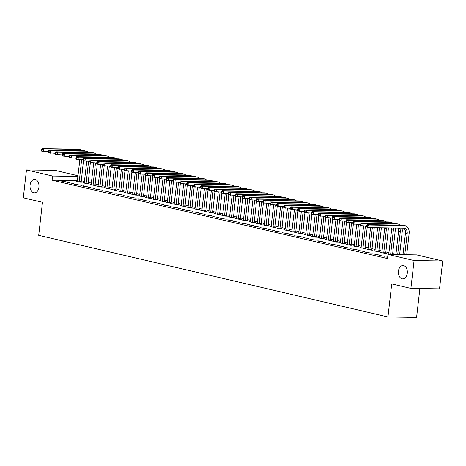 <?xml version="1.0" encoding="UTF-8"?>
<svg xmlns="http://www.w3.org/2000/svg" width="466" height="466" viewBox="0 0 466 466"><rect width="100%" height="100%" fill="white"/><g stroke="black" fill="none" stroke-linecap="round" stroke-linejoin="round"><path stroke-width="0.7" d="M398.424 271.189A6.687 4.491 90.9 0 1 402.956 265.538A6.687 4.491 90.9 0 1 407.284 273.262A6.687 4.491 90.9 0 1 402.746 278.913A6.687 4.491 90.9 0 1 398.424 271.189M30.08 185.089A6.687 4.491 90.9 0 1 34.612 179.439A6.687 4.491 90.9 0 1 38.94 187.163A6.687 4.491 90.9 0 1 34.402 192.813A6.687 4.491 90.9 0 1 30.08 185.089M395.931 254.296L392.628 253.527M389.011 252.683L385.708 251.908M382.091 251.063L378.788 250.289M375.171 249.444L371.868 248.675M368.251 247.825L364.948 247.056M361.331 246.211L358.028 245.436M354.405 244.592L351.102 243.817M347.485 242.972L344.182 242.204M340.564 241.353L337.262 240.584M333.644 239.74L330.342 238.965M326.724 238.12L323.421 237.345M319.798 236.501L316.496 235.732M312.878 234.881L309.575 234.113M305.958 233.268L302.655 232.493M299.038 231.649L295.735 230.874M292.118 230.029L288.815 229.26M285.198 228.416L281.895 227.641M278.272 226.796L274.969 226.022M271.352 225.177L268.049 224.408M264.432 223.558L261.129 222.789M257.512 221.944L254.209 221.169M250.591 220.325L247.289 219.55M243.666 218.705L240.363 217.937M236.745 217.086L233.443 216.317M229.825 215.473L226.523 214.698M222.905 213.853L219.603 213.079M215.985 212.234L212.682 211.465M209.065 210.615L205.762 209.846M202.139 209.001L198.836 208.226M195.219 207.382L191.916 206.607M188.299 205.762L184.996 204.993M181.379 204.143L178.076 203.374M174.459 202.529L171.156 201.755M167.533 200.91L164.23 200.141M160.613 199.291L157.31 198.522M153.693 197.677L150.39 196.902M146.773 196.058L143.47 195.283M139.852 194.439L136.55 193.67M132.932 192.819L129.63 192.05M126.006 191.206L122.704 190.431M119.086 189.586L115.784 188.812M112.166 187.967L108.863 187.198M105.246 186.348L101.943 185.579M98.326 184.734L95.023 183.959M91.4 183.115L88.097 182.34M84.48 181.495L81.177 180.726M416.61 254.89L442.7 260.989L414.058 260.541L387.968 254.442L416.61 254.89M414.058 260.541L410.884 288.413L439.525 288.862L442.7 260.989M419.878 288.553L416.587 317.416L387.951 316.962L38.707 235.33L42.47 202.296L23.3 197.811L26.475 169.944L55.116 170.393L78.032 175.752M379.062 255.374L385.149 256.376L379.062 255.374M381.922 252.403L380.699 252.38L384.852 253.353L386.786 253.382L385.662 253.12M365.216 252.135L371.303 253.137L365.216 252.135M368.076 249.164L366.853 249.147L371.006 250.114L372.946 250.149L371.821 249.887M351.376 248.902L357.463 249.904L351.376 248.902M354.236 245.931L353.012 245.908L357.166 246.881L359.1 246.91L357.975 246.648M337.53 245.664L343.623 246.665L337.53 245.664M340.396 242.693L339.172 242.675L343.325 243.642L345.259 243.677L344.135 243.415M323.689 242.431L329.777 243.433L323.689 242.431M326.55 239.46L325.326 239.437L329.479 240.409L331.413 240.439L330.295 240.176M309.849 239.192L315.936 240.194L309.849 239.192M312.709 236.221L311.486 236.204L315.639 237.177L317.573 237.206L316.449 236.944M296.003 235.959L302.09 236.961L296.003 235.959M298.869 232.988L297.646 232.965L301.799 233.938L303.733 233.967L302.609 233.705M282.163 232.726L288.25 233.722L282.163 232.726M285.023 229.75L283.8 229.732L287.953 230.705L289.887 230.734L288.769 230.472M268.323 229.488L274.41 230.489L268.323 229.488M271.183 226.517L269.96 226.499L274.113 227.466L276.047 227.495L274.923 227.233M254.477 226.255L260.564 227.251L254.477 226.255M257.343 223.278L256.119 223.261L260.267 224.233L262.207 224.263L261.082 224M240.637 223.016L246.724 224.018L240.637 223.016M243.497 220.045L242.273 220.028L246.427 220.995L248.361 221.024L247.236 220.762M226.796 219.783L232.884 220.785L226.796 219.783M229.656 216.806L228.433 216.789L232.586 217.762L234.52 217.791L233.396 217.529M212.95 216.544L219.037 217.546L212.95 216.544M215.81 213.574L214.587 213.556L218.74 214.523L220.68 214.558L219.556 214.29M199.11 213.311L205.197 214.313L199.11 213.311M201.97 210.335L200.747 210.317L204.9 211.29L206.834 211.319L205.71 211.057M185.264 210.073L191.357 211.075L185.264 210.073M188.13 207.102L186.907 207.085L191.06 208.052L192.994 208.086L191.87 207.824M171.424 206.84L177.511 207.842L171.424 206.84M174.284 203.869L173.061 203.846L177.214 204.819L179.148 204.848L178.029 204.586M157.584 203.601L163.671 204.603L157.584 203.601M160.444 200.63L159.221 200.613L163.374 201.58L165.308 201.615L164.183 201.353M143.738 200.368L149.825 201.37L143.738 200.368M146.604 197.398L145.38 197.374L149.534 198.347L151.467 198.376L150.343 198.114M129.898 197.13L135.985 198.132L129.898 197.13M132.758 194.159L131.534 194.141L135.688 195.108L137.621 195.143L136.497 194.881M116.057 193.897L122.144 194.899L116.057 193.897M118.917 190.926L117.694 190.903L121.847 191.875L123.781 191.905L122.657 191.643M102.211 190.658L108.298 191.66L102.211 190.658M105.077 187.687L103.848 187.67L108.001 188.643L109.941 188.672L108.817 188.41M88.371 187.425L94.458 188.427L88.371 187.425M91.231 184.454L90.008 184.431L94.161 185.404L96.095 185.433L94.971 185.171M74.531 184.192L80.618 185.188L74.531 184.192M77.391 181.216L76.168 181.198L80.321 182.171L82.255 182.2L81.131 181.938M60.685 180.954L66.772 181.956L60.685 180.954M77.484 180.569L52.099 180.167L387.496 258.566L387.968 254.442M67.605 182.573L73.692 183.575L67.605 182.573M84.311 182.835L83.088 182.818L87.241 183.785L89.175 183.82L88.051 183.557M81.451 185.806L87.538 186.808L81.451 185.806M98.151 186.068L96.928 186.05L101.081 187.023L103.015 187.052L101.897 186.79M95.291 189.045L101.378 190.046L95.291 189.045M111.997 189.307L110.774 189.289L114.927 190.256L116.861 190.291L115.737 190.023M109.131 192.277L115.224 193.279L109.131 192.277M125.837 192.54L124.614 192.522L128.767 193.495L130.701 193.524L129.577 193.262M122.977 195.516L129.065 196.518L122.977 195.516M139.678 195.778L138.454 195.761L142.608 196.728L144.547 196.757L143.423 196.495M136.818 198.749L142.905 199.751L136.818 198.749M153.524 199.011L152.3 198.994L156.454 199.966L158.388 199.996L157.263 199.733M150.664 201.988L156.751 202.984L150.664 201.988M167.364 202.25L166.141 202.232L170.294 203.199L172.228 203.228L171.104 202.966M164.504 205.221L170.591 206.222L164.504 205.221M181.21 205.483L179.987 205.465L184.134 206.438L186.074 206.467L184.95 206.205M178.344 208.459L184.431 209.455L178.344 208.459M195.05 208.721L193.827 208.698L197.98 209.671L199.914 209.7L198.79 209.438M192.19 211.692L198.277 212.694L192.19 211.692M208.89 211.954L207.667 211.937L211.82 212.91L213.754 212.939L212.63 212.677M206.03 214.925L212.117 215.927L206.03 214.925M222.736 215.193L221.513 215.17L225.666 216.142L227.6 216.172L226.476 215.909M219.87 218.164L225.958 219.166L219.87 218.164M236.577 218.426L235.353 218.408L239.507 219.375L241.44 219.41L240.316 219.148M233.716 221.397L239.804 222.399L233.716 221.397M250.417 221.665L249.194 221.641L253.347 222.614L255.281 222.643L254.162 222.381M247.557 224.635L253.644 225.637L247.557 224.635M264.263 224.897L263.04 224.88L267.193 225.847L269.127 225.882L268.002 225.62M261.397 227.868L267.49 228.87L261.397 227.868M278.103 228.136L276.88 228.113L281.033 229.086L282.967 229.115L281.843 228.853M275.243 231.107L281.33 232.109L275.243 231.107M291.943 231.369L290.72 231.352L294.873 232.318L296.813 232.353L295.689 232.091M289.083 234.34L295.17 235.342L289.083 234.34M305.789 234.602L304.566 234.584L308.719 235.557L310.653 235.586L309.529 235.324M302.929 237.578L309.016 238.58L302.929 237.578M319.629 237.841L318.406 237.823L322.559 238.79L324.493 238.825L323.369 238.557M316.769 240.811L322.856 241.813L316.769 240.811M333.475 241.073L332.252 241.056L336.4 242.029L338.339 242.058L337.215 241.796M330.61 244.05L336.697 245.052L330.61 244.05M347.316 244.312L346.092 244.295L350.246 245.262L352.18 245.291L351.055 245.029M344.456 247.283L350.543 248.285L344.456 247.283M361.156 247.545L359.933 247.528L364.086 248.5L366.02 248.529L364.901 248.267M358.296 250.522L364.383 251.518L358.296 250.522M375.002 250.784L373.779 250.766L377.932 251.733L379.866 251.762L378.742 251.5M372.136 253.754L378.229 254.756L372.136 253.754M388.842 254.017L387.619 253.999L389.611 254.465M387.677 257.016L385.982 256.993L387.636 257.378M52.099 180.167L52.571 176.043L26.475 169.944M410.884 288.413L391.714 283.928L387.951 316.962M77.95 176.439L52.571 176.043M62.572 181.396L62.619 180.983M69.498 183.016L69.545 182.602M76.418 184.629L76.465 184.221M83.338 186.249L83.385 185.841M90.258 187.868L90.305 187.454M97.178 189.487L97.225 189.074M104.099 191.101L104.145 190.693M111.025 192.72L111.071 192.307M117.945 194.339L117.991 193.926M124.865 195.953L124.911 195.545M131.785 197.572L131.831 197.165M138.705 199.192L138.751 198.778M145.631 200.811L145.677 200.397M152.551 202.425L152.598 202.017M159.471 204.044L159.518 203.636M166.391 205.663L166.438 205.25M173.311 207.283L173.358 206.869M180.231 208.896L180.278 208.488M187.157 210.516L187.204 210.108M194.077 212.135L194.124 211.721M200.997 213.754L201.044 213.341M207.918 215.368L207.964 214.96M214.838 216.987L214.884 216.574M221.764 218.606L221.81 218.193M228.684 220.22L228.73 219.812M235.604 221.839L235.65 221.432M242.524 223.459L242.57 223.045M249.444 225.078L249.491 224.664M256.364 226.692L256.411 226.284M263.29 228.311L263.337 227.903M270.21 229.93L270.257 229.517M277.13 231.55L277.177 231.136M284.05 233.163L284.097 232.755M290.97 234.782L291.017 234.375M297.896 236.402L297.943 235.988M304.816 238.021L304.863 237.608M311.737 239.635L311.783 239.227M318.657 241.254L318.703 240.84M325.577 242.873L325.623 242.46M332.497 244.487L332.543 244.079M339.423 246.106L339.469 245.699M346.343 247.726L346.389 247.312M353.263 249.345L353.31 248.931M360.183 250.958L360.23 250.551M367.103 252.578L367.15 252.17M374.029 254.197L374.076 253.784M380.949 255.817L380.996 255.403M83.437 160.921L81.166 182.183M77.292 181.46L79.861 159.687M79.197 181.909L81.632 159.716M48.289 151.648L41.713 151.165L41.311 150.495L42.004 150.658L42.121 149.627L41.433 149.464L41.311 150.495M41.433 149.464L42.004 148.584L77.187 149.137A7.835 5.743 -76.8 0 1 78.084 149.248L79.82 149.656A7.835 5.743 -76.8 0 1 81.806 150.722M42.004 148.584L43.734 148.992L78.917 149.545A7.835 5.743 -76.8 0 1 79.82 149.656M42.121 149.627L43.734 148.992L43.443 151.572L42.004 150.658M79.144 181.559L81.078 181.594M90.357 162.535L88.086 183.802M84.212 183.08L86.781 161.306M86.117 183.522L88.557 161.335M55.209 153.267L48.633 152.784L48.231 152.114L48.924 152.277L49.047 151.246L48.353 151.083L48.231 152.114M48.353 151.083L48.924 150.203L84.107 150.757A7.835 5.743 -76.8 0 1 85.01 150.868L86.74 151.275A7.835 5.743 -76.8 0 1 88.726 152.341M48.924 150.203L50.66 150.605L85.837 151.165A7.835 5.743 -76.8 0 1 86.74 151.275M49.047 151.246L50.66 150.605L50.363 153.186L48.924 152.277M86.064 183.179L87.998 183.208M97.278 164.154L95.012 185.416M91.132 184.699L93.701 162.925M93.037 185.142L95.478 162.954M62.129 154.881L55.553 154.403L55.157 153.733L55.844 153.897L55.967 152.86L55.273 152.702L55.157 153.733M55.273 152.702L55.85 151.823L91.027 152.376A7.835 5.743 -76.8 0 1 91.93 152.487L93.66 152.889A7.835 5.743 -76.8 0 1 95.647 153.955M55.85 151.823L57.58 152.225L92.757 152.778A7.835 5.743 -76.8 0 1 93.66 152.889M55.967 152.86L57.58 152.225L57.283 154.805L55.844 153.897M92.984 184.798L94.924 184.827M104.198 165.774L101.932 187.035M98.052 186.313L100.627 164.539M99.957 186.761L102.398 164.568M69.05 156.5L62.473 156.017L62.077 155.353L62.77 155.51L62.887 154.479L62.194 154.316L62.077 155.353M62.194 154.316L62.77 153.436L97.947 153.996A7.835 5.743 -76.8 0 1 98.85 154.106L100.58 154.508A7.835 5.743 -76.8 0 1 102.572 155.574M62.77 153.436L64.5 153.844L99.677 154.397A7.835 5.743 -76.8 0 1 100.58 154.508M62.887 154.479L64.5 153.844L64.203 156.425L62.77 155.51M99.91 186.417L101.844 186.447M111.118 167.387L108.852 188.654M104.972 187.932L107.547 166.158M106.883 188.375L109.318 166.187M75.97 158.12L69.399 157.636L68.997 156.966L69.69 157.129L69.807 156.098L69.114 155.935L68.997 156.966M69.114 155.935L69.69 155.056L104.867 155.609A7.835 5.743 -76.8 0 1 105.77 155.72L107.5 156.127A7.835 5.743 -76.8 0 1 109.493 157.193M69.69 155.056L71.42 155.463L106.597 156.017A7.835 5.743 -76.8 0 1 107.5 156.127M69.807 156.098L71.42 155.463L71.129 158.044L69.69 157.129M106.831 188.031L108.764 188.066M118.044 169.007L115.772 190.274M111.898 189.551L114.467 167.777M113.803 189.994L116.238 167.807M82.896 159.733L76.319 159.255L75.917 158.586L76.61 158.749L76.727 157.718L76.034 157.555L75.917 158.586M76.034 157.555L76.61 156.675L111.793 157.228A7.835 5.743 -76.8 0 1 112.69 157.339L114.42 157.747A7.835 5.743 -76.8 0 1 116.413 158.813M76.61 156.675L78.34 157.077L113.523 157.636A7.835 5.743 -76.8 0 1 114.42 157.747M76.727 157.718L78.34 157.077L78.049 159.657L76.61 158.749M113.751 189.65L115.684 189.679M124.964 170.626L122.692 191.887M118.818 191.165L121.387 169.397M120.723 191.613L123.158 169.42M89.816 161.352L83.239 160.875L82.837 160.205L83.531 160.368L83.647 159.331L82.96 159.174L82.837 160.205M82.96 159.174L83.531 158.294L118.714 158.848A7.835 5.743 -76.8 0 1 119.616 158.958L121.346 159.36A7.835 5.743 -76.8 0 1 123.333 160.426M83.531 158.294L85.261 158.696L120.444 159.25A7.835 5.743 -76.8 0 1 121.346 159.36M83.647 159.331L85.261 158.696L84.969 161.277L83.531 160.368M120.671 191.27L122.605 191.299M131.884 172.245L129.618 193.506M125.738 192.784L128.307 171.01M127.643 193.233L130.084 171.039M96.736 162.972L90.159 162.488L89.763 161.824L90.451 161.982L90.573 160.951L89.88 160.787L89.763 161.824M89.88 160.787L90.456 159.908L125.634 160.467A7.835 5.743 -76.8 0 1 126.536 160.578L128.267 160.98A7.835 5.743 -76.8 0 1 130.253 162.046M90.456 159.908L92.186 160.316L127.364 160.869A7.835 5.743 -76.8 0 1 128.267 160.98M90.573 160.951L92.186 160.316L91.889 162.896L90.451 161.982M127.591 192.889L129.531 192.918M138.804 173.859L136.538 195.126M132.659 194.404L135.227 172.63M134.563 194.846L137.004 172.659M103.656 164.591L97.079 164.108L96.683 163.438L97.377 163.601L97.493 162.57L96.8 162.407L96.683 163.438M96.8 162.407L97.377 161.527L132.554 162.081A7.835 5.743 -76.8 0 1 133.457 162.191L135.187 162.599A7.835 5.743 -76.8 0 1 137.173 163.665M97.377 161.527L99.107 161.935L134.284 162.488A7.835 5.743 -76.8 0 1 135.187 162.599M97.493 162.57L99.107 161.935L98.809 164.515L97.377 163.601M134.517 194.503L136.451 194.532M145.724 175.478L143.458 196.745M139.579 196.023L142.153 174.249M141.483 196.466L143.924 174.278M110.576 166.205L104 165.727L103.603 165.057L104.297 165.22L104.413 164.189L103.72 164.026L103.603 165.057M103.72 164.026L104.297 163.147L139.474 163.7A7.835 5.743 -76.8 0 1 140.377 163.811L142.107 164.213A7.835 5.743 -76.8 0 1 144.099 165.284M104.297 163.147L106.027 163.549L141.204 164.102A7.835 5.743 -76.8 0 1 142.107 164.213M104.413 164.189L106.027 163.549L105.73 166.129L104.297 165.22M141.437 196.122L143.371 196.151M152.644 177.097L150.378 198.359M146.499 197.636L149.073 175.868M148.409 198.085L150.844 175.892M117.496 167.824L110.925 167.346L110.524 166.677L111.217 166.84L111.333 165.803L110.64 165.646L110.524 166.677M110.64 165.646L111.217 164.766L146.4 165.319A7.835 5.743 -76.8 0 1 147.297 165.43L149.027 165.832A7.835 5.743 -76.8 0 1 151.019 166.898M111.217 164.766L112.947 165.168L148.13 165.721A7.835 5.743 -76.8 0 1 149.027 165.832M111.333 165.803L112.947 165.168L112.656 167.748L111.217 166.84M148.357 197.741L150.291 197.77M159.57 178.717L157.298 199.978M153.425 199.256L155.994 177.482M155.329 199.704L157.764 177.511M124.422 169.443L117.846 168.96L117.444 168.296L118.137 168.453L118.253 167.422L117.566 167.259L117.444 168.296M117.566 167.259L118.137 166.379L153.32 166.939A7.835 5.743 -76.8 0 1 154.223 167.049L155.953 167.451A7.835 5.743 -76.8 0 1 157.939 168.517M118.137 166.379L119.867 166.787L155.05 167.341A7.835 5.743 -76.8 0 1 155.953 167.451M118.253 167.422L119.867 166.787L119.576 169.368L118.137 168.453M155.277 199.355L157.211 199.39M166.49 180.33L164.218 201.597M160.345 200.875L162.914 179.101M162.25 201.318L164.69 179.13M131.342 171.063L124.766 170.579L124.37 169.909L125.057 170.073L125.179 169.041L124.486 168.878L124.37 169.909M124.486 168.878L125.057 167.999L160.24 168.552A7.835 5.743 -76.8 0 1 161.143 168.663L162.873 169.071A7.835 5.743 -76.8 0 1 164.859 170.137M125.057 167.999L126.793 168.401L161.97 168.96A7.835 5.743 -76.8 0 1 162.873 169.071M125.179 169.041L126.793 168.401L126.496 170.987L125.057 170.073M162.197 200.974L164.131 201.003M173.41 181.95L171.144 203.211M167.265 202.494L169.834 180.721M169.17 202.937L171.61 180.75M138.262 172.676L131.686 172.199L131.29 171.529L131.983 171.692L132.099 170.661L131.406 170.498L131.29 171.529M131.406 170.498L131.983 169.618L167.16 170.172A7.835 5.743 -76.8 0 1 168.063 170.282L169.793 170.684A7.835 5.743 -76.8 0 1 171.779 171.75M131.983 169.618L133.713 170.02L168.89 170.573A7.835 5.743 -76.8 0 1 169.793 170.684M132.099 170.661L133.713 170.02L133.416 172.601L131.983 171.692M169.117 202.594L171.057 202.623M180.33 183.569L178.064 204.83M174.185 204.108L176.76 182.34M176.09 204.557L178.53 182.363M145.182 174.296L138.606 173.818L138.21 173.148L138.903 173.311L139.019 172.274L138.326 172.117L138.21 173.148M138.326 172.117L138.903 171.232L174.08 171.791A7.835 5.743 -76.8 0 1 174.983 171.902L176.713 172.304A7.835 5.743 -76.8 0 1 178.705 173.369M138.903 171.232L140.633 171.639L175.81 172.193A7.835 5.743 -76.8 0 1 176.713 172.304M139.019 172.274L140.633 171.639L140.336 174.22L138.903 173.311M176.043 204.213L177.977 204.242M187.25 185.188L184.985 206.45M181.105 205.727L183.68 183.954M183.016 206.176L185.451 183.983M152.102 175.915L145.532 175.432L145.13 174.762L145.823 174.925L145.94 173.894L145.246 173.731L145.13 174.762M145.246 173.731L145.823 172.851L181 173.404A7.835 5.743 -76.8 0 1 181.903 173.515L183.633 173.923A7.835 5.743 -76.8 0 1 185.625 174.989M145.823 172.851L147.553 173.259L182.73 173.812A7.835 5.743 -76.8 0 1 183.633 173.923M145.94 173.894L147.553 173.259L147.262 175.839L145.823 174.925M182.963 205.826L184.897 205.861M194.176 186.802L191.905 208.069M188.031 207.347L190.6 185.573M189.936 207.789L192.371 185.602M159.028 177.534L152.452 177.051L152.05 176.381L152.743 176.544L152.86 175.513L152.166 175.35L152.05 176.381M152.166 175.35L152.743 174.47L187.926 175.024A7.835 5.743 -76.8 0 1 188.823 175.134L190.553 175.542A7.835 5.743 -76.8 0 1 192.545 176.608M152.743 174.47L154.473 174.872L189.656 175.432A7.835 5.743 -76.8 0 1 190.553 175.542M152.86 175.513L154.473 174.872L154.182 177.453L152.743 176.544M189.883 207.446L191.817 207.475M201.096 188.421L198.825 209.683M194.951 208.966L197.52 187.192M196.856 209.409L199.291 187.221M165.948 179.148L159.372 178.67L158.97 178L159.663 178.163L159.78 177.127L159.092 176.969L158.97 178M159.092 176.969L159.663 176.09L194.846 176.643A7.835 5.743 -76.8 0 1 195.749 176.754L197.479 177.156A7.835 5.743 -76.8 0 1 199.465 178.222M159.663 176.09L161.393 176.492L196.576 177.045A7.835 5.743 -76.8 0 1 197.479 177.156M159.78 177.127L161.393 176.492L161.102 179.072L159.663 178.163M196.803 209.065L198.737 209.094M208.017 190.041L205.751 211.302M201.871 210.58L204.44 188.806M203.776 211.028L206.217 188.835M172.869 180.767L166.292 180.284L165.896 179.62L166.583 179.777L166.706 178.746L166.013 178.583L165.896 179.62M166.013 178.583L166.589 177.703L201.766 178.262A7.835 5.743 -76.8 0 1 202.669 178.373L204.399 178.775A7.835 5.743 -76.8 0 1 206.386 179.841M166.589 177.703L168.319 178.111L203.496 178.664A7.835 5.743 -76.8 0 1 204.399 178.775M166.706 178.746L168.319 178.111L168.022 180.691L166.583 179.777M203.724 210.684L205.663 210.714M214.937 191.654L212.671 212.921M208.791 212.199L211.36 190.425M210.696 212.642L213.137 190.454M179.789 182.387L173.212 181.903L172.816 181.233L173.509 181.396L173.626 180.365L172.933 180.202L172.816 181.233M172.933 180.202L173.509 179.323L208.686 179.876A7.835 5.743 -76.8 0 1 209.589 179.987L211.319 180.394A7.835 5.743 -76.8 0 1 213.306 181.46M173.509 179.323L175.239 179.73L210.416 180.284A7.835 5.743 -76.8 0 1 211.319 180.394M173.626 180.365L175.239 179.73L174.942 182.311L173.509 181.396M210.649 212.298L212.583 212.333M221.857 193.274L219.591 214.541M215.711 213.818L218.286 192.044M217.616 214.261L220.057 192.074M186.709 184L180.132 183.522L179.736 182.853L180.429 183.016L180.546 181.985L179.853 181.822L179.736 182.853M179.853 181.822L180.429 180.942L215.607 181.495A7.835 5.743 -76.8 0 1 216.509 181.606L218.239 182.014A7.835 5.743 -76.8 0 1 220.232 183.08M180.429 180.942L182.159 181.344L217.337 181.903A7.835 5.743 -76.8 0 1 218.239 182.014M180.546 181.985L182.159 181.344L181.868 183.924L180.429 183.016M217.57 213.917L219.503 213.946M228.777 194.893L226.511 216.154M222.631 215.432L225.206 193.664M224.542 215.88L226.977 193.687M193.629 185.619L187.058 185.142L186.656 184.472L187.349 184.635L187.466 183.598L186.773 183.441L186.656 184.472M186.773 183.441L187.349 182.561L222.532 183.115A7.835 5.743 -76.8 0 1 223.43 183.225L225.16 183.627A7.835 5.743 -76.8 0 1 227.152 184.693M187.349 182.561L189.08 182.963L224.263 183.517A7.835 5.743 -76.8 0 1 225.16 183.627M187.466 183.598L189.08 182.963L188.788 185.544L187.349 184.635M224.49 215.537L226.424 215.566M235.703 196.512L233.431 217.773M229.557 217.051L232.126 195.277M231.462 217.5L233.897 195.306M200.555 187.239L193.978 186.755L193.576 186.091L194.27 186.249L194.386 185.218L193.699 185.054L193.576 186.091M193.699 185.054L194.27 184.175L229.453 184.734A7.835 5.743 -76.8 0 1 230.355 184.845L232.085 185.247A7.835 5.743 -76.8 0 1 234.072 186.313M194.27 184.175L196 184.583L231.183 185.136A7.835 5.743 -76.8 0 1 232.085 185.247M194.386 185.218L196 184.583L195.708 187.163L194.27 186.249M231.41 217.156L233.344 217.185M242.623 198.126L240.351 219.393M236.478 218.671L239.046 196.897M238.382 219.113L240.823 196.926M207.475 188.858L200.898 188.375L200.502 187.705L201.19 187.868L201.312 186.837L200.619 186.674L200.502 187.705M200.619 186.674L201.19 185.794L236.373 186.348A7.835 5.743 -76.8 0 1 237.276 186.458L239.006 186.866A7.835 5.743 -76.8 0 1 240.992 187.932M201.19 185.794L202.926 186.202L238.103 186.755A7.835 5.743 -76.8 0 1 239.006 186.866M201.312 186.837L202.926 186.202L202.628 188.782L201.19 187.868M238.33 218.77L240.264 218.804M249.543 199.745L247.277 221.012M243.398 220.29L245.966 198.516M245.302 220.733L247.743 198.545M214.395 190.472L207.819 189.994L207.422 189.324L208.116 189.487L208.232 188.456L207.539 188.293L207.422 189.324M207.539 188.293L208.116 187.414L243.293 187.967A7.835 5.743 -76.8 0 1 244.196 188.078L245.926 188.48A7.835 5.743 -76.8 0 1 247.912 189.551M208.116 187.414L209.846 187.815L245.023 188.369A7.835 5.743 -76.8 0 1 245.926 188.48M208.232 188.456L209.846 187.815L209.549 190.396L208.116 189.487M245.25 220.389L247.19 220.418M256.463 201.364L254.197 222.626M250.318 221.903L252.892 200.135M252.222 222.352L254.663 200.159M221.315 192.091L214.739 191.613L214.343 190.944L215.036 191.107L215.152 190.07L214.459 189.912L214.343 190.944M214.459 189.912L215.036 189.033L250.213 189.586A7.835 5.743 -76.8 0 1 251.116 189.697L252.846 190.099A7.835 5.743 -76.8 0 1 254.838 191.165M215.036 189.033L216.766 189.435L251.943 189.988A7.835 5.743 -76.8 0 1 252.846 190.099M215.152 190.07L216.766 189.435L216.469 192.015L215.036 191.107M252.176 222.008L254.11 222.037M263.383 202.984L261.117 224.245M257.238 223.523L259.812 201.749M259.148 223.971L261.583 201.778M228.235 193.71L221.665 193.227L221.263 192.563L221.956 192.72L222.072 191.689L221.379 191.526L221.263 192.563M221.379 191.526L221.956 190.646L257.133 191.206A7.835 5.743 -76.8 0 1 258.036 191.316L259.766 191.718A7.835 5.743 -76.8 0 1 261.758 192.784M221.956 190.646L223.686 191.054L258.863 191.608A7.835 5.743 -76.8 0 1 259.766 191.718M222.072 191.689L223.686 191.054L223.395 193.635L221.956 192.72M259.096 223.622L261.03 223.657M270.309 204.597L268.037 225.864M264.164 225.142L266.733 203.368M266.069 225.585L268.503 203.397M235.161 195.33L228.585 194.846L228.183 194.176L228.876 194.339L228.992 193.308L228.299 193.145L228.183 194.176M228.299 193.145L228.876 192.266L264.059 192.819A7.835 5.743 -76.8 0 1 264.956 192.93L266.686 193.338A7.835 5.743 -76.8 0 1 268.678 194.404M228.876 192.266L230.606 192.668L265.789 193.227A7.835 5.743 -76.8 0 1 266.686 193.338M228.992 193.308L230.606 192.668L230.315 195.254L228.876 194.339M266.016 225.241L267.95 225.27M277.229 206.217L274.957 227.478M271.084 226.761L273.653 204.988M272.989 227.204L275.429 205.017M242.081 196.943L235.505 196.466L235.103 195.796L235.796 195.959L235.912 194.928L235.225 194.765L235.103 195.796M235.225 194.765L235.796 193.885L270.979 194.439A7.835 5.743 -76.8 0 1 271.882 194.549L273.612 194.951A7.835 5.743 -76.8 0 1 275.598 196.017M235.796 193.885L237.526 194.287L272.709 194.84A7.835 5.743 -76.8 0 1 273.612 194.951M235.912 194.928L237.526 194.287L237.235 196.868L235.796 195.959M272.936 226.86L274.87 226.89M284.149 207.836L281.883 229.097M278.004 228.375L280.573 206.607M279.909 228.823L282.349 206.63M249.001 198.563L242.425 198.085L242.029 197.415L242.716 197.578L242.838 196.541L242.145 196.384L242.029 197.415M242.145 196.384L242.722 195.499L277.899 196.058A7.835 5.743 -76.8 0 1 278.802 196.169L280.532 196.57A7.835 5.743 -76.8 0 1 282.518 197.636M242.722 195.499L244.452 195.906L279.629 196.46A7.835 5.743 -76.8 0 1 280.532 196.57M242.838 196.541L244.452 195.906L244.155 198.487L242.716 197.578M279.856 228.48L281.796 228.509M291.069 209.455L288.804 230.717M284.924 229.994L287.493 208.22M286.829 230.443L289.27 208.25M255.921 200.182L249.345 199.698L248.949 199.029L249.642 199.192L249.759 198.161L249.065 197.998L248.949 199.029M249.065 197.998L249.642 197.118L284.819 197.671A7.835 5.743 -76.8 0 1 285.722 197.782L287.452 198.19A7.835 5.743 -76.8 0 1 289.438 199.256M249.642 197.118L251.372 197.526L286.549 198.079A7.835 5.743 -76.8 0 1 287.452 198.19M249.759 198.161L251.372 197.526L251.075 200.106L249.642 199.192M286.782 230.093L288.716 230.128M297.99 211.069L295.724 232.336M291.844 231.614L294.419 209.84M293.749 232.056L296.19 209.869M262.841 201.801L256.265 201.318L255.869 200.648L256.562 200.811L256.679 199.78L255.985 199.617L255.869 200.648M255.985 199.617L256.562 198.737L291.739 199.291A7.835 5.743 -76.8 0 1 292.642 199.401L294.372 199.809A7.835 5.743 -76.8 0 1 296.364 200.875M256.562 198.737L258.292 199.139L293.469 199.698A7.835 5.743 -76.8 0 1 294.372 199.809M256.679 199.78L258.292 199.139L258.001 201.72L256.562 200.811M293.702 231.713L295.636 231.742M304.915 212.688L302.644 233.949M298.764 233.233L301.339 211.459M300.675 233.676L303.11 211.488M269.767 203.415L263.191 202.937L262.789 202.267L263.482 202.43L263.599 201.394L262.906 201.236L262.789 202.267M262.906 201.236L263.482 200.357L298.665 200.91A7.835 5.743 -76.8 0 1 299.562 201.021L301.292 201.423A7.835 5.743 -76.8 0 1 303.284 202.489M263.482 200.357L265.212 200.759L300.395 201.312A7.835 5.743 -76.8 0 1 301.292 201.423M263.599 201.394L265.212 200.759L264.921 203.339L263.482 202.43M300.622 233.332L302.556 233.361M311.836 214.308L309.564 235.569M305.69 234.847L308.259 213.073M307.595 235.295L310.03 213.102M276.688 205.034L270.111 204.551L269.709 203.887L270.402 204.044L270.519 203.013L269.831 202.85L269.709 203.887M269.831 202.85L270.402 201.97L305.585 202.529A7.835 5.743 -76.8 0 1 306.488 202.64L308.218 203.042A7.835 5.743 -76.8 0 1 310.205 204.108M270.402 201.97L272.132 202.378L307.315 202.931A7.835 5.743 -76.8 0 1 308.218 203.042M270.519 203.013L272.132 202.378L271.841 204.958L270.402 204.044M307.543 234.951L309.476 234.981M318.756 215.921L316.484 237.188M312.61 236.466L315.179 214.692M314.515 236.909L316.956 214.721M283.608 206.654L277.031 206.17L276.635 205.5L277.322 205.663L277.445 204.632L276.752 204.469L276.635 205.5M276.752 204.469L277.328 203.59L312.505 204.143A7.835 5.743 -76.8 0 1 313.408 204.254L315.138 204.661A7.835 5.743 -76.8 0 1 317.125 205.727M277.328 203.59L279.058 203.997L314.235 204.551A7.835 5.743 -76.8 0 1 315.138 204.661M277.445 204.632L279.058 203.997L278.761 206.578L277.322 205.663M314.463 236.565L316.402 236.6M325.676 217.54L323.41 238.808M319.53 238.085L322.099 216.311M321.435 238.528L323.876 216.34M290.528 208.267L283.951 207.789L283.555 207.12L284.248 207.283L284.365 206.252L283.672 206.089L283.555 207.12M283.672 206.089L284.248 205.209L319.426 205.762A7.835 5.743 -76.8 0 1 320.328 205.873L322.058 206.281A7.835 5.743 -76.8 0 1 324.045 207.347M284.248 205.209L285.978 205.611L321.156 206.17A7.835 5.743 -76.8 0 1 322.058 206.281M284.365 206.252L285.978 205.611L285.681 208.191L284.248 207.283M321.383 238.184L323.322 238.213M332.596 219.16L330.33 240.421M326.45 239.699L329.025 217.931M328.355 240.147L330.796 217.954M297.448 209.886L290.871 209.409L290.475 208.739L291.168 208.902L291.285 207.865L290.592 207.708L290.475 208.739M290.592 207.708L291.168 206.828L326.346 207.382A7.835 5.743 -76.8 0 1 327.248 207.492L328.979 207.894A7.835 5.743 -76.8 0 1 330.971 208.96M291.168 206.828L292.898 207.23L328.076 207.784A7.835 5.743 -76.8 0 1 328.979 207.894M291.285 207.865L292.898 207.23L292.601 209.811L291.168 208.902M328.309 239.804L330.243 239.833M339.516 220.779L337.25 242.04M333.371 241.318L335.945 219.544M335.281 241.767L337.716 219.573M304.368 211.506L297.797 211.022L297.395 210.358L298.089 210.516L298.205 209.484L297.512 209.321L297.395 210.358M297.512 209.321L298.089 208.442L333.266 209.001A7.835 5.743 -76.8 0 1 334.169 209.112L335.899 209.514A7.835 5.743 -76.8 0 1 337.891 210.58M298.089 208.442L299.819 208.85L335.002 209.403A7.835 5.743 -76.8 0 1 335.899 209.514M298.205 209.484L299.819 208.85L299.527 211.43L298.089 210.516M335.229 241.423L337.163 241.452M346.442 222.393L344.17 243.66M340.297 242.937L342.865 221.164M342.201 243.38L344.636 221.193M311.294 213.125L304.717 212.642L304.315 211.972L305.009 212.135L305.125 211.104L304.432 210.941L304.315 211.972M304.432 210.941L305.009 210.061L340.192 210.615A7.835 5.743 -76.8 0 1 341.089 210.725L342.819 211.133A7.835 5.743 -76.8 0 1 344.811 212.199M305.009 210.061L306.739 210.469L341.922 211.022A7.835 5.743 -76.8 0 1 342.819 211.133M305.125 211.104L306.739 210.469L306.447 213.049L305.009 212.135M342.149 243.036L344.083 243.071M353.362 224.012L351.09 245.279M347.217 244.557L349.785 222.783M349.121 245L351.562 222.812M318.214 214.739L311.637 214.261L311.236 213.591L311.929 213.754L312.045 212.723L311.358 212.56L311.236 213.591M311.358 212.56L311.929 211.68L347.112 212.234A7.835 5.743 -76.8 0 1 348.015 212.345L349.745 212.746A7.835 5.743 -76.8 0 1 351.731 213.818M311.929 211.68L313.659 212.082L348.842 212.636A7.835 5.743 -76.8 0 1 349.745 212.746M312.045 212.723L313.659 212.082L313.368 214.663L311.929 213.754M349.069 244.656L351.003 244.685M360.282 225.631L358.016 246.893M354.137 246.17L356.706 224.402M356.041 246.619L358.482 224.426M325.134 216.358L318.558 215.88L318.162 215.21L318.849 215.374L318.971 214.337L318.278 214.179L318.162 215.21M318.278 214.179L318.855 213.3L354.032 213.853A7.835 5.743 -76.8 0 1 354.935 213.964L356.665 214.366A7.835 5.743 -76.8 0 1 358.651 215.432M318.855 213.3L320.585 213.702L355.762 214.255A7.835 5.743 -76.8 0 1 356.665 214.366M318.971 214.337L320.585 213.702L320.288 216.282L318.849 215.374M355.989 246.275L357.929 246.304M367.202 227.251L364.936 248.512M361.057 247.79L363.626 226.016M362.962 248.238L365.402 226.045M332.054 217.977L325.478 217.494L325.082 216.83L325.775 216.987L325.891 215.956L325.198 215.793L325.082 216.83M325.198 215.793L325.775 214.913L360.952 215.473A7.835 5.743 -76.8 0 1 361.855 215.583L363.585 215.985A7.835 5.743 -76.8 0 1 365.571 217.051M325.775 214.913L327.505 215.321L362.682 215.875A7.835 5.743 -76.8 0 1 363.585 215.985M325.891 215.956L327.505 215.321L327.208 217.902L325.775 216.987M362.915 247.889L364.849 247.924M374.256 227.693L371.856 250.131M367.977 249.409L370.552 227.635M369.887 249.852L372.322 227.664M338.974 219.597L332.398 219.113L332.002 218.443L332.695 218.606L332.811 217.575L332.118 217.412L332.002 218.443M332.118 217.412L332.695 216.533L367.872 217.086A7.835 5.743 -76.8 0 1 368.775 217.197L370.505 217.605A7.835 5.743 -76.8 0 1 372.497 218.671M332.695 216.533L334.425 216.935L369.602 217.494A7.835 5.743 -76.8 0 1 370.505 217.605M332.811 217.575L334.425 216.935L334.134 219.521L332.695 218.606M369.835 249.508L371.769 249.537M381.351 227.804L378.776 251.745M374.903 251.028L377.641 227.746M376.808 251.471L379.417 227.775M345.9 221.21L339.324 220.733L338.922 220.063L339.615 220.226L339.731 219.195L339.038 219.032L338.922 220.063M339.038 219.032L339.615 218.152L374.798 218.705A7.835 5.743 -76.8 0 1 375.695 218.816L377.425 219.218A7.835 5.743 -76.8 0 1 379.417 220.284M339.615 218.152L341.345 218.554L376.528 219.107A7.835 5.743 -76.8 0 1 377.425 219.218M339.731 219.195L341.345 218.554L341.054 221.134L339.615 220.226M376.755 251.127L378.689 251.157M388.423 227.915A7.835 5.743 -76.8 0 1 388.37 228.561L385.697 253.364M381.823 252.642L384.706 228.124A5.225 3.833 103.2 0 0 384.73 227.857M383.728 253.09L386.436 228.532A5.225 3.833 103.2 0 0 386.477 227.886M352.82 222.83L346.244 222.352L345.842 221.682L346.535 221.845L346.652 220.808L345.964 220.651L345.842 221.682M345.964 220.651L346.535 219.766L381.718 220.325A7.835 5.743 -76.8 0 1 382.621 220.435L384.351 220.837A7.835 5.743 -76.8 0 1 386.337 221.903M346.535 219.766L348.265 220.173L383.448 220.727A7.835 5.743 -76.8 0 1 384.351 220.837M346.652 220.808L348.265 220.173L347.974 222.754L346.535 221.845M383.675 252.747L385.609 252.776M395.308 228.025A7.835 5.743 -76.8 0 1 395.29 230.181L392.553 254.512M388.743 254.261L391.626 229.744A5.225 3.833 103.2 0 0 391.591 227.967M390.613 254.483L393.356 230.152A5.225 3.833 103.2 0 0 393.252 227.996M359.74 224.449L353.164 223.965L352.768 223.296L353.455 223.459L353.577 222.428L352.884 222.265L352.768 223.296M352.884 222.265L353.461 221.385L388.638 221.938A7.835 5.743 -76.8 0 1 389.541 222.049L391.271 222.457A7.835 5.743 -76.8 0 1 393.257 223.523M353.461 221.385L355.191 221.793L390.368 222.346A7.835 5.743 -76.8 0 1 391.271 222.457M353.577 222.428L355.191 221.793L354.894 224.373L353.455 223.459M390.595 254.36L392.535 254.395M401.942 228.13A7.835 5.743 -76.8 0 1 402.21 231.794L399.612 254.622M395.902 254.564L398.547 231.363A5.225 3.833 103.2 0 0 398.04 228.066M397.679 254.593L400.277 231.765A5.225 3.833 103.2 0 0 399.554 228.095M366.66 226.068L360.084 225.585L359.688 224.915L360.381 225.078L360.498 224.047L359.804 223.884L359.688 224.915M359.804 223.884L360.381 223.004L395.558 223.558A7.835 5.743 -76.8 0 1 396.461 223.668L398.191 224.076A7.835 5.743 -76.8 0 1 400.178 225.142M360.381 223.004L362.111 223.406L397.288 223.965A7.835 5.743 -76.8 0 1 398.191 224.076M360.498 224.047L362.111 223.406L361.814 225.987L360.381 225.078M366.725 225.503L366.608 226.534L367.301 226.697L367.418 225.66L366.725 225.503L367.301 224.624L369.031 225.026L404.208 225.579A7.835 5.743 -76.8 0 1 405.111 225.69A7.835 5.743 -76.8 0 1 409.136 233.414L406.702 254.733M402.997 254.675L405.467 232.983A5.225 3.833 103.2 0 0 403.597 228.159M404.768 254.704L407.197 233.384A5.225 3.833 103.2 0 0 404.517 228.235A5.225 3.833 103.2 0 0 403.917 228.159L368.734 227.606L367.004 227.204L366.608 226.534M367.301 224.624L402.478 225.177A7.835 5.743 -76.8 0 1 403.381 225.288L405.111 225.69M367.418 225.66L369.031 225.026L368.734 227.606L367.301 226.697M77.187 149.137L78.917 149.545M84.107 150.757L85.837 151.165M91.027 152.376L92.757 152.778M97.947 153.996L99.677 154.397M104.867 155.609L106.597 156.017M111.793 157.228L113.523 157.636M118.714 158.848L120.444 159.25M125.634 160.467L127.364 160.869M132.554 162.081L134.284 162.488M139.474 163.7L141.204 164.102M146.4 165.319L148.13 165.721M153.32 166.939L155.05 167.341M160.24 168.552L161.97 168.96M167.16 170.172L168.89 170.573M174.08 171.791L175.81 172.193M181 173.404L182.73 173.812M187.926 175.024L189.656 175.432M194.846 176.643L196.576 177.045M201.766 178.262L203.496 178.664M208.686 179.876L210.416 180.284M215.607 181.495L217.337 181.903M222.532 183.115L224.263 183.517M229.453 184.734L231.183 185.136M236.373 186.348L238.103 186.755M243.293 187.967L245.023 188.369M250.213 189.586L251.943 189.988M257.133 191.206L258.863 191.608M264.059 192.819L265.789 193.227M270.979 194.439L272.709 194.84M277.899 196.058L279.629 196.46M284.819 197.671L286.549 198.079M291.739 199.291L293.469 199.698M298.665 200.91L300.395 201.312M305.585 202.529L307.315 202.931M312.505 204.143L314.235 204.551M319.426 205.762L321.156 206.17M326.346 207.382L328.076 207.784M333.266 209.001L335.002 209.403M340.192 210.615L341.922 211.022M347.112 212.234L348.842 212.636M354.032 213.853L355.762 214.255M360.952 215.473L362.682 215.875M367.872 217.086L369.602 217.494M374.798 218.705L376.528 219.107M384.706 228.124L386.436 228.532M381.718 220.325L383.448 220.727M391.626 229.744L393.356 230.152M388.638 221.938L390.368 222.346M398.547 231.363L400.277 231.765M395.558 223.558L397.288 223.965M405.467 232.983L407.197 233.384M402.478 225.177L404.208 225.579"/></g></svg>
